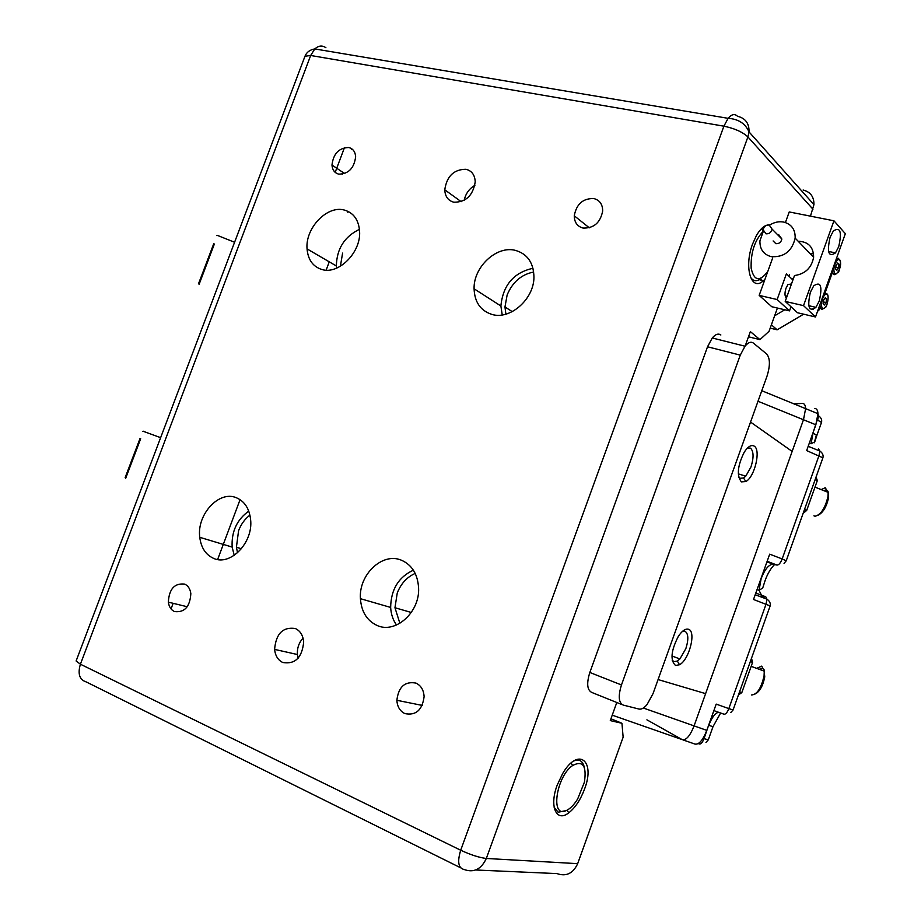 <?xml version="1.0" encoding="UTF-8"?>
<svg xmlns="http://www.w3.org/2000/svg" width="921" height="921" viewBox="0 0 921 921"><rect width="100%" height="100%" fill="white"/><g stroke="black" fill="none" stroke-linecap="round" stroke-linejoin="round"><path stroke-width="1.38" d="M137.505 445.35L125.152 477.573L137.505 445.35M140.671 438.73L125.601 478.529M130.886 462.492L140.027 438.488L130.955 462.515M212.636 246.851L198.625 283.461L212.636 246.851M214.363 244.019L199.063 284.428M204.059 269.185L213.73 243.766L204.105 269.197M672.157 660.138L673.976 661.646L677.338 661.059L679.894 658.964L685.846 648.626C688.758 639.347 688.436 633.521 684.902 631.173L682.668 631.184M675.53 665.469C670.074 660.369 671.006 650.663 678.34 636.365C682.07 630.793 685.466 628.421 688.505 629.273C696.495 631.334 689.23 659.862 679.514 664.743L675.53 665.469M738.711 477.297L739.747 478.275L743.535 478.011L745.791 476.134L750.972 466.947C753.873 457.679 753.735 451.428 750.557 448.17L747.576 447.94M741.37 481.879C736.57 475.604 737.537 465.692 744.272 452.142C747.967 446.524 751.271 444.521 754.195 446.121C761.137 449.851 754.713 477.02 745.86 481.533L741.37 481.879M792.152 451.428L694.089 725.886L803.469 419.757L805.622 408.648C805.461 405.159 804.367 403.433 802.341 403.444C804.367 403.433 805.461 405.159 805.622 408.648L803.469 419.757L792.152 451.428L750.534 422.06M705.613 693.64L658.089 679.56M643.342 708.019L694.089 725.886C690.025 736.006 686.053 740.576 682.15 739.598C686.053 740.576 690.025 736.006 694.089 725.886L706.81 730.376C702.758 740.461 698.751 745.008 694.779 744.018L682.956 739.885M802.341 403.444L793.844 403.824M646.91 719.831L682.15 739.598L612.235 715.168M755.819 593.043L765.765 596.796L766.951 599.157L766.042 604.199L728.833 708.617L716.193 704.105L706.81 730.376M818.493 448.838L819.851 451.014L819.022 455.55L782.171 558.943L769.691 554.166L753.516 599.49L770.152 605.914L733.081 709.976L728.833 708.617C727.222 712.647 725.575 714.5 723.918 714.178L713.867 710.609M814.59 408.452C816.651 408.464 817.767 410.202 817.963 413.69L815.856 424.788L806.658 450.576L822.902 457.806M759.192 669.279L762.669 668.266M751.478 694.975C757.05 694.641 761.253 688.24 764.073 675.772L764.257 671.133L761.748 666.113L756.671 668.358M764.004 669.463L764.741 676.854C763.037 685.592 759.94 691.28 755.45 693.893M823.765 490.617L826.114 489.903M813.922 515.818L815.062 516.267C820.876 514.735 825.181 508.139 827.979 496.465L828.175 492.367L825.204 487.739L821.187 489.592M828.037 491.261L828.578 497.674C826.621 506.619 823.201 512.433 818.32 515.115M738.423 694.987L741.819 692.592L752.572 662.395L751.513 658.239M739.563 691.786L741.819 692.592M750.327 661.566L752.572 662.395M816.029 477.101L817.33 480.555L806.704 510.395L803.1 513.411M817.33 480.555L815.12 479.668M806.704 510.395L804.482 509.52M769.196 225.046C765.927 224.874 763.912 226.462 763.141 229.801L765.984 233.807C769.242 233.992 771.268 232.403 772.051 229.076L769.196 225.046M773.133 240.945L775.862 243.674C779.097 243.869 781.089 242.315 781.86 239.023L779.039 235.039L777.854 234.959M763.302 231.378L759.917 240.876C759.733 249.154 763.474 254.415 771.107 256.648C783.978 257.466 791.991 251.295 795.157 238.125C795.399 229.605 791.611 224.264 783.783 222.088C778.924 221.178 774.193 222.191 769.565 225.138M342.589 253.091L340.402 266.25M533.696 272.006C521.355 274.47 512.502 282.137 507.137 294.996L504.961 306.946L505.882 314.153M249.925 515.115C244.871 518.972 241.095 524.164 238.585 530.68L236.409 547.235L237.549 552.784M415.21 573.426C406.921 577.076 400.934 583.615 397.25 593.043L394.959 607.733L399.887 623.321M351.834 148.857L351.592 149.501M342.969 172.423L342.29 174.23M217.632 559.508L240.07 499.654M326.149 270.141L329.258 261.84M347.827 212.325L348.161 211.439M838.72 246.678C842.07 231.666 840.274 226.451 833.332 231.033L830.097 237.227C826.77 252.308 828.566 257.535 835.474 252.895L838.72 246.678M786.43 298.001C784.669 296.401 784.531 293.12 786.016 288.192L787.916 284.601L791.484 283.944M819.287 300.937C822.603 286.097 820.749 281.066 813.715 285.844L810.376 292.233C807.072 307.142 808.926 312.184 815.914 307.349L819.287 300.937M815.511 316.974L797.459 312.737L785.21 301.409L803.526 305.645L815.511 316.974L845.34 233.681L833.954 220.81L789.228 211.945L785.417 222.525M771.786 306.728L789.504 310.872L777.14 299.544L759.169 295.388L771.786 306.728M803.526 305.645L833.954 220.81M772.604 258.099L759.169 295.388M785.21 301.409L794.501 275.54C805.196 273.998 811.574 267.907 813.623 257.258C813.508 247.012 808.35 241.67 798.15 241.221M792.889 280.03L786.419 273.756L777.14 299.544M813.577 253.805L810.112 253.609M790.989 306.751L789.504 310.872M573.691 761.011C579.355 758.72 582.924 760.942 584.386 767.677M557.159 785.199L562.616 773.64C578.123 746.643 595.714 760.412 584.524 789.136C580.483 799.865 575.211 807.775 568.729 812.863C556.33 822.706 549.112 806.416 557.159 785.199M761.748 228.396L764.223 227.096M764.971 279.305L762.772 281.285C750.96 291.37 743.846 266.848 752.584 243.996L756.337 235.695C760.85 227.982 765.339 224.413 769.806 224.977M282.747 662.487C295.146 664.536 302.123 657.686 303.677 641.937C303.032 635.34 300.269 630.873 295.365 628.525C282.874 626.694 275.955 633.648 274.608 649.386C275.287 655.764 278.004 660.127 282.747 662.487M453.788 202.206C465.865 202.344 473.003 195.574 475.213 181.898C474.914 175.025 471.851 170.822 466.026 169.28C453.892 169.326 446.8 176.176 444.762 189.807C445.096 196.484 448.101 200.617 453.788 202.206M174.391 611.521C184.465 612.822 189.945 606.87 190.843 593.677C190.198 588.933 188.149 585.744 184.684 584.11C174.553 582.97 169.107 588.98 168.347 602.15C169.004 606.755 171.018 609.875 174.391 611.521M404.826 713.579C415.855 715.778 422.279 710.149 424.109 696.667C423.729 690.071 421.024 685.558 416.004 683.106C404.906 681.068 398.528 686.79 396.87 700.282C397.285 706.683 399.933 711.116 404.826 713.579M401.245 560.141C411.975 564.815 417.754 574.128 418.595 588.07C419.895 612.281 395.466 634.085 377.138 625.486C366.972 620.719 361.4 611.786 360.422 598.685C358.591 574.727 382.33 552.082 401.245 560.141M236.283 497.708C244.572 501.231 249.338 508.542 250.616 519.64C253.367 542.607 230.365 566.415 213.545 558.345C205.694 554.741 201.1 547.73 199.765 537.311C196.599 514.632 218.968 490.179 236.283 497.708M338.755 174.15C348.518 174 354.148 168.198 355.644 156.766C355.253 151.7 352.962 148.615 348.76 147.521C338.951 147.809 333.356 153.646 331.974 165.043C332.377 169.982 334.645 173.021 338.755 174.15M582.993 228.051C593.803 228.431 600.365 222.744 602.679 210.978C602.622 204.278 599.675 200.133 593.826 198.545C582.958 198.303 576.442 204.059 574.267 215.79C574.359 222.329 577.271 226.416 582.993 228.051M491.906 314.418C510.222 320.163 534.203 298.991 533.95 276.91C533.558 262.773 527.411 253.931 515.518 250.408C496.672 245.216 473.394 266.998 474.085 288.791C474.614 302.169 480.555 310.711 491.906 314.418M321.901 269.508C338.652 274.907 361.159 252.319 359.593 231.344C358.695 219.82 353.572 212.716 344.224 210.023C327.013 205.153 305.15 228.201 307.05 248.889C308.017 259.803 312.967 266.676 321.901 269.508M653.012 693.674L766.986 376.24C770.301 365.66 770.186 358.246 766.652 353.986L753.424 343.107C751.006 341.334 748.197 342.37 745.008 346.215L740.265 355.126L621.468 684.959C618.049 696.034 618.613 702.735 623.16 705.06L639.07 709.078C641.442 709.55 644.101 708.053 647.037 704.588L653.012 693.674M740.265 355.126L707.524 346.78L589.831 672.468L621.468 684.959M707.524 346.78L712.267 337.984C715.49 334.219 718.357 333.218 720.855 334.991M622.251 704.692L591.789 692.442C587.103 690.071 586.458 683.417 589.831 672.468M396.525 625.014C392.991 620.029 391.034 614.169 390.654 607.434C390.965 589.486 398.54 577.064 413.379 570.18M359.455 229.341C344.431 236.628 336.729 248.843 336.361 265.973L336.579 268.161M532.983 268.276C513.688 272.581 502.981 285.153 500.886 305.991L502.221 314.936M234.222 555.363L232.15 547.074C231.355 531.636 236.893 519.651 248.762 511.12M335.175 172.354L344.466 147.636M171.041 608.931L173.148 603.324M616.794 702.493L610.278 720.602L621.951 723.284L623.137 737.191L577.674 863.656C573.081 873.499 566.185 876.815 556.986 873.592L475.697 869.988M803.112 190.025C810.457 191.902 814.06 196.772 813.945 204.623L810.445 216.159M789.47 274.493L788.883 276.15M777.416 308.04L769.058 331.295L759.952 339.63L750.362 331.618L745.181 345.997M567.209 810.123L565.966 810.699C569.995 808.972 573.887 805.058 577.651 798.991L584.421 782.148C586.781 765.731 582.855 760.193 572.632 765.512C556.192 776.53 550.194 818.297 565.966 810.699L558.126 812.207L566.219 810.595M621.951 723.284L610.934 718.783M748.497 336.798L759.952 339.63M474.891 185.34C469.146 188.736 465.589 193.732 464.207 200.329M303.044 638.057C298.922 642.674 297.034 648.165 297.391 654.52L298.082 658.262M762.772 281.285L760.815 278.775C756.498 281.849 753.01 281.227 750.339 276.91M558.126 812.207L554.085 807.176M763.279 231.286C754.69 240.208 750.65 252.527 751.156 268.241C754.057 280.974 759.583 282.068 767.769 271.522M803.63 314.188L777.14 329.822L770.186 328.141M771.384 324.814L777.14 329.822M774.63 315.788L784.819 309.778M793.338 278.775L791.07 278.269M817.802 310.596L818.665 310.791L817.963 310.124M815.546 307.798L814.809 307.096M809.904 308.765L813.416 309.571M832.469 272.248L825.02 293.028M819.529 308.397L818.665 310.791M837.684 263.015L838.927 264.154L838.501 267.815L836.832 270.348L835.577 269.22L836.003 265.547L837.684 263.015M837.177 263.774L838.927 264.154M835.808 267.228L838.501 267.815M815.684 307.649L813.819 306.866M826.068 302.549L824.364 305.012L823.132 303.838L823.604 300.165L825.32 297.69L826.551 298.888L826.068 302.549L823.374 301.927M824.767 298.485L826.551 298.888M815.856 424.788L758.006 401.257M761.644 595.726L761.69 597.176M764.983 598.42L761.782 595.76L759.042 590.326L761.16 578.549C764.891 569.19 768.839 564.423 773.018 564.262L777.059 565.08L767.147 561.292M766.917 561.925L774.987 564.654M703.057 738.297L704.035 738.63C702.458 742.579 700.881 744.364 699.304 743.972L698.256 743.604M816.259 435.587L814.222 442.805M713.015 726.623L708.284 739.862L704.035 738.63L708.617 725.311M812.898 433.089L817.261 419.976M720.625 713.015L713.004 726.646L708.767 725.368C711.657 717.827 714.869 713.453 718.426 712.232M811.067 443.761L813.036 433.146L816.881 435.38L814.763 441.838L811.067 443.761L809.34 443.059M784.047 563.387L786.223 560.797L782.171 558.943C780.559 562.973 778.855 565.022 777.059 565.08M817.975 414.07L818.504 415.751L817.675 420.149L821.509 422.417C822.131 419.838 821.129 417.627 818.504 415.751L817.94 415.521M808.178 446.305L819.851 451.014C822.522 452.925 823.547 455.158 822.925 457.737L786.212 560.831M821.486 422.486L816.858 435.449M577.674 863.656L486.323 858.464C479.357 857.647 470.815 854.907 460.707 850.233L723.894 126.177L310.676 55.479L80.415 664.214L460.707 850.233C457.207 861.665 458.301 868.077 464 869.47C473.797 873.004 481.234 869.332 486.323 858.464L747.91 136.93L812.955 209.194M813.945 204.623L749.038 131.922C745.342 123.506 738.366 118.982 728.097 118.325C731.619 114.192 734.762 113.513 737.514 116.299C745.411 118.153 749.245 123.356 749.038 131.922L747.91 136.93C742.602 132.002 734.601 128.422 723.894 126.177L728.097 118.325L314.798 48.928L310.676 55.479L304.978 56.239L76.121 660.99L80.415 664.214C77.548 673.884 79.505 679.802 86.275 681.954L460.581 867.766M325.907 47.742C322.258 45.164 318.551 45.566 314.798 48.928C309.87 49.78 306.601 52.209 304.978 56.239M834.058 271.522C835.094 278.487 841.748 268.391 840.447 261.863C839.457 254.818 832.711 264.96 834.058 271.522M836.395 273.675C834.495 275.414 833.229 274.861 832.572 272.04L832.423 269.749M836.233 259.112L838.306 258.271L839.722 260.033M825.746 294.363C821.613 295.825 819.725 310.527 823.938 308.328C828.037 306.831 829.936 292.268 825.746 294.363M822.81 309.157C820.968 309.721 820.024 308.178 819.966 304.529M823.788 293.868L824.894 293.085L827.162 294.19M142.732 431.489L143.664 431.224M160.634 437.659L143.595 431.419M216.872 235.638L217.793 235.373M234.59 242.258L217.736 235.534M671.95 655.982L679.894 658.964M738.285 473.889L745.791 476.134M761.782 390.723L817.963 413.69M743.535 478.011L745.86 481.533M677.338 661.059L679.514 664.743M774.561 564.573C770.865 568.165 767.734 573.415 765.19 580.311L762.715 588.012L759.042 590.326L757.05 589.578M730.756 712.566L733.081 709.976M705.97 742.43L708.284 739.862M755.208 594.736L766.951 599.157C769.691 601.102 770.762 603.347 770.152 605.903M751.156 666.355L764.257 671.133M764.741 676.854L764.073 675.772M814.981 487.128L828.175 492.367M828.578 497.674L827.979 496.465M813.623 257.258L795.157 238.125M772.051 229.076L781.86 239.023M512.249 311.643L504.961 306.946M241.429 548.755L236.409 547.235M411.307 612.477L394.959 607.733M808.742 305.691L815.914 307.349M785.141 295.756L787.075 296.205M828.509 251.433L835.474 252.895M759.353 279.731L762.024 280.329M745.008 346.215L712.267 337.984M336.361 265.973L307.05 248.889M500.886 305.991L474.085 288.791M589.313 227.821L574.267 215.79M344.696 173.585L331.974 165.043M232.15 547.074L199.765 537.311M390.654 607.434L360.422 598.685M422.221 705.417L396.87 700.282M187.274 606.755L168.347 602.15M461.202 201.676L444.762 189.807M297.391 654.52L274.608 649.386M567.106 810.181L568.729 812.863M572.632 765.512L571.078 763.037M763.21 231.021L761.391 228.742M837.603 272.685C838.766 273.111 839.745 269.45 840.528 261.702C838.789 258.847 837.304 258.133 836.072 259.572M825.251 307.246C826.54 308.972 830.719 292.268 825.688 293.822L823.627 294.317"/></g></svg>
